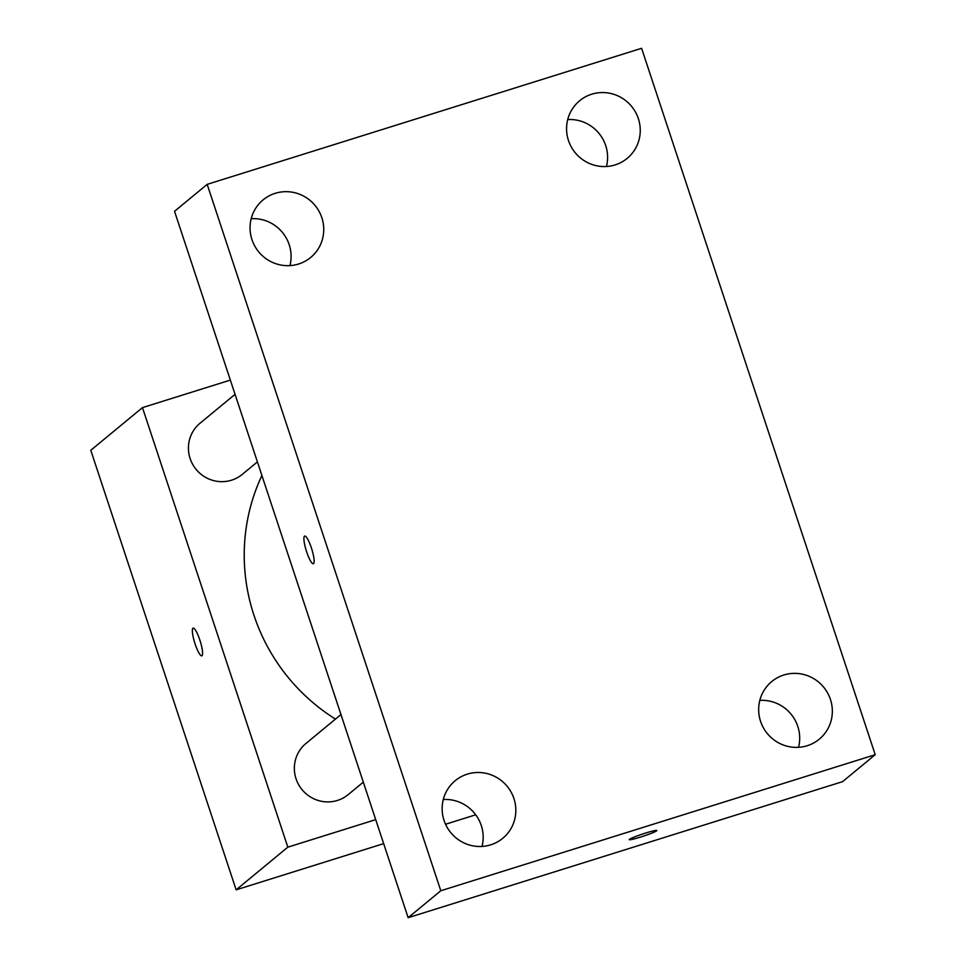 <?xml version="1.0" encoding="UTF-8"?>
<svg xmlns="http://www.w3.org/2000/svg" width="966" height="966" viewBox="0 0 966 966"><rect width="100%" height="100%" fill="white"/><g stroke="black" fill="none" stroke-linecap="round" stroke-linejoin="round"><path stroke-width="1.45" d="M475.719 814.797L445.543 824.252M383.647 843.632L236.139 889.831L90.78 450.289L142.473 407.616L230.355 380.097M375.714 819.639L287.832 847.158L236.139 889.831M287.832 847.158L142.473 407.616M192.922 628.25A14.514 2.874 72.6 0 1 193.128 628.129A14.514 2.874 72.6 0 1 200.204 641.122A14.514 2.874 72.6 0 1 201.809 655.829A14.514 2.874 72.6 0 1 194.915 643.392A14.514 2.874 72.6 0 1 192.922 628.25M261.907 475.501A190.737 186.366 50.5 0 0 335.468 719.09M340.962 714.55L305.956 743.458A33.17 32.409 50.5 0 0 302.068 789.669A33.17 32.409 50.5 0 0 348.183 794.62L363.313 782.134M235.052 394.321L200.047 423.217A33.17 32.409 50.5 0 0 196.158 469.44A33.17 32.409 50.5 0 0 242.273 474.378L257.403 461.893M201.809 655.829A14.514 2.874 72.6 0 1 194.915 643.38A14.514 2.874 72.6 0 1 192.946 628.238A14.514 2.874 72.6 0 1 193.14 628.129M408.147 917.7L174.532 211.3L207.183 184.349L641.605 48.3L875.22 754.7L440.798 890.749L408.147 917.7L842.569 781.651L875.22 754.7M443.297 799.51A37.348 36.491 -129.5 0 1 482.034 846.433M251.208 218.69A37.348 36.491 -129.5 0 1 289.945 265.614M567.718 119.567A37.348 36.491 -129.5 0 1 606.455 166.49M759.807 700.386A37.348 36.491 -129.5 0 1 798.544 747.31M656.82 830.518A14.514 1.135 -18.3 0 1 640.663 837.027A14.514 1.135 -18.3 0 1 629.264 839.635A14.514 1.135 -18.3 0 1 642.692 833.996A14.514 1.135 -18.3 0 1 656.82 830.518A14.514 1.135 -18.3 0 1 640.663 837.039A14.514 1.135 -18.3 0 1 629.264 839.623M440.798 890.749L207.183 184.349M311.402 547.939A14.514 2.874 72.6 0 1 313.358 563.746A14.514 2.874 72.6 0 1 306.282 550.753A14.514 2.874 72.6 0 1 304.688 536.058A14.514 2.874 72.6 0 1 311.402 547.939M830.434 699.432A37.348 36.491 50.5 0 0 783.8 675.017A37.348 36.491 50.5 0 0 771.725 681.573A37.348 36.491 50.5 0 0 767.354 733.605A37.348 36.491 50.5 0 0 819.277 739.183A37.348 36.491 50.5 0 0 830.434 699.432M638.345 118.613A37.348 36.491 50.5 0 0 591.723 94.209A37.348 36.491 50.5 0 0 579.636 100.754A37.348 36.491 50.5 0 0 575.265 152.785A37.348 36.491 50.5 0 0 627.188 158.364A37.348 36.491 50.5 0 0 638.345 118.613M321.847 217.736A37.348 36.491 50.5 0 0 275.213 193.321A37.348 36.491 50.5 0 0 263.126 199.865A37.348 36.491 50.5 0 0 258.755 251.909A37.348 36.491 50.5 0 0 310.678 257.475A37.348 36.491 50.5 0 0 321.847 217.736M513.924 798.556A37.348 36.491 50.5 0 0 467.303 774.14A37.348 36.491 50.5 0 0 455.215 780.685A37.348 36.491 50.5 0 0 450.844 832.728A37.348 36.491 50.5 0 0 502.767 838.295A37.348 36.491 50.5 0 0 513.924 798.556M313.37 563.746A14.514 2.874 72.6 0 1 306.294 550.753A14.514 2.874 72.6 0 1 304.688 536.045"/></g></svg>
